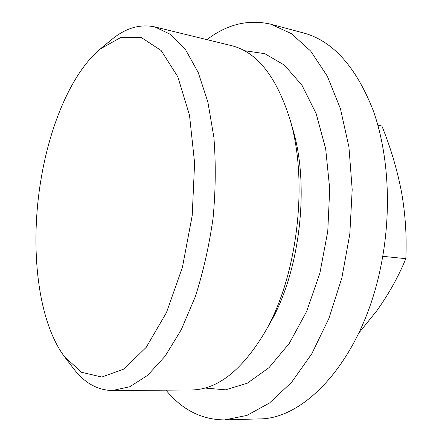 <?xml version="1.0" encoding="UTF-8"?>
<svg xmlns="http://www.w3.org/2000/svg" width="442" height="442" viewBox="0 0 442 442"><rect width="100%" height="100%" fill="white"/><g stroke="black" fill="none" stroke-linecap="round" stroke-linejoin="round"><path stroke-width="0.66" d="M382.75 256.327L405.822 258.669C406.855 236.492 405.413 214.248 401.491 191.933C397.154 169.518 390.623 147.551 381.899 126.025L377.871 125.185M40.962 179.64C29.697 246.57 37.355 320.317 64.372 356.561L81.571 372.291L101.837 377.043L123.948 369.026L146.197 347.362L166.441 312.627L182.43 267.272L192.204 215.569L194.602 163.01L189.496 115.185L177.794 76.726L161.137 50.515L141.468 37.62L120.655 37.576L100.29 48.924C71.908 72.681 50.023 124.517 40.962 179.64M65.002 357.39L72.781 367.611C83.825 382.523 97.03 390.17 112.395 390.551L129.733 386.772L147.556 375.385L165.059 356.235L181.292 329.688L195.287 296.687C203.243 271.946 209.171 245.724 213.083 218.005C215.663 190.137 215.934 163.253 213.889 137.346L207.878 102.008L198.193 72.433L185.579 49.769L170.85 34.581L154.855 26.912C139.81 23.741 125.202 28.139 111.019 40.106L101.096 48.261M112.395 390.551L191.137 389.977C217.442 389.805 242.155 370.319 265.277 331.522C297.621 275.747 308.649 181.297 290.024 119.572C276.46 76.494 256.901 51.836 231.343 45.609L154.855 26.912M268.841 325.251L270.305 322.671C299.936 271.471 309.919 185.988 292.88 129.346L292.046 126.495M204.828 388.032L225.53 389.833L247.305 383.203L269.001 367.678L289.278 343.412L306.687 311.328L319.881 273.167L327.76 231.398L329.715 188.933L325.671 148.761L316.118 113.528L301.974 85.245L284.438 65.14L264.78 53.67L244.222 50.653M165.999 390.159C182.126 409.85 201.674 419.762 224.647 419.9L246.923 415.425L269.587 402.955L291.598 382.291L311.781 353.788L328.92 318.406L341.893 277.753L349.821 233.973L352.191 189.546L348.931 146.998L340.406 108.621L327.334 76.234L310.671 51.057L291.493 33.691L270.847 24.211C248.459 19.056 227.155 24.194 206.922 39.636M270.847 24.211L303.56 32.973C332.688 40.83 355.876 66.593 373.125 110.268C388.662 153.54 391.993 212.121 380.833 266.404C362.49 358.44 305.588 419.845 258.498 418.911L224.647 419.9M358.86 333.025L376.938 310.593C388.849 293.875 398.48 276.565 405.822 258.669M292.88 129.346L290.024 119.572M270.305 322.671L265.277 331.522"/></g></svg>
